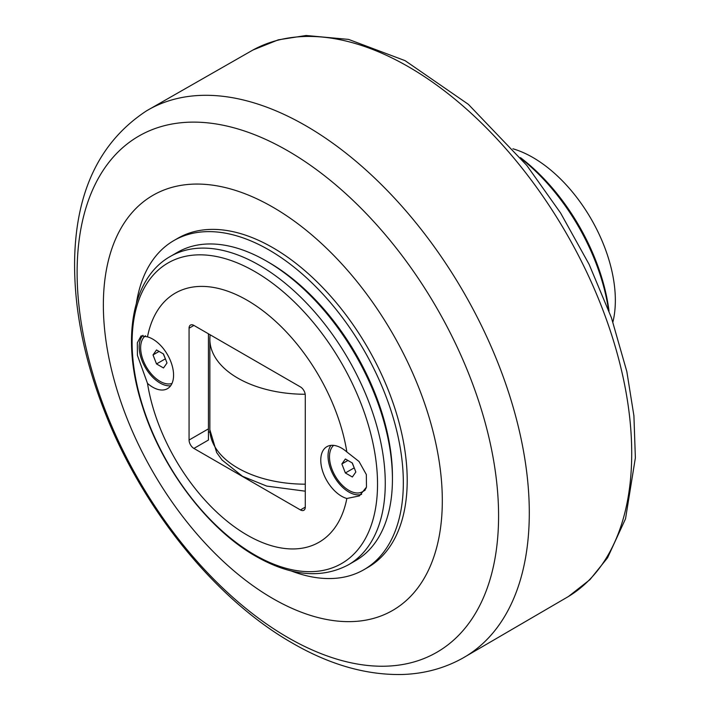 <?xml version="1.0" encoding="UTF-8"?>
<svg xmlns="http://www.w3.org/2000/svg" width="710" height="710" viewBox="0 0 710 710"><rect width="100%" height="100%" fill="white"/><g stroke="black" fill="none" stroke-linecap="round" stroke-linejoin="round"><path stroke-width="1.06" d="M153.023 354.929L156.519 349.959L163.504 353.988L167.001 362.996L163.504 367.966L156.519 363.937L153.023 354.929L159.076 351.432M163.273 353.855L165.465 359.038M156.519 363.937L165.235 358.905M171.989 383.453A27.388 15.815 60 0 1 160.016 381.332A27.388 15.815 60 0 1 142.346 357.938A27.388 15.815 60 0 1 145.523 335.759M210.009 432.559L208.429 431.653L208.429 428.858L189.064 440.04A6.851 3.949 -120 0 0 193.91 448.427L208.429 440.04L208.429 333.806M291.064 570.893A190.031 109.713 -120 0 0 363.973 569.66A190.031 109.713 -120 0 0 403.333 482.667A190.031 109.713 -120 0 0 320.379 291.428A190.031 109.713 -120 0 0 173.95 240.521A190.031 109.713 -120 0 0 136.418 303.046M173.95 240.521L177.82 238.285A190.031 109.713 60 0 1 367.851 347.998A190.031 109.713 60 0 1 367.851 567.423L363.973 569.66M392.435 479.17L392.435 476.374A174.616 100.82 -120 0 0 268.966 262.514A174.616 100.82 -120 0 0 268.957 262.514L266.543 261.12A178.041 102.79 60 0 1 392.435 479.17A178.041 102.79 60 0 1 355.559 560.678L348.397 564.814A178.041 102.79 -120 0 0 375.688 422.148A178.041 102.79 -120 0 0 259.372 265.256A178.041 102.79 -120 0 0 170.356 256.434C131.075 278.435 121.064 341.315 142.63 406.883C161.907 468.378 207.799 529.119 255.946 556.338C290.834 576.165 321.648 578.987 348.397 564.814M189.064 440.04L189.064 328.215L193.91 325.42L300.436 386.923A6.851 3.949 -120 0 1 305.273 395.31L305.273 507.135L300.436 509.931A6.851 3.949 -120 0 0 303.862 510.268A6.851 3.949 -120 0 0 305.273 507.135M103.358 305.007A239.678 138.379 -120 0 0 272.835 598.548A239.678 138.379 -120 0 0 442.312 500.701A239.678 138.379 -120 0 0 272.835 207.16A239.678 138.379 -120 0 0 103.358 305.007M521.468 158.854A154.079 88.954 60 0 1 608.461 309.533M609.029 311.051A150.653 86.984 -120 0 0 520.439 157.611M612.908 321.967A116.662 67.352 -120 0 0 615.348 300.357A116.662 67.352 -120 0 0 512.922 148.789M170.356 256.434L177.518 252.298A178.041 102.79 60 0 1 266.543 261.12L268.957 262.514M346.844 451.95A143.802 83.026 -120 0 0 247.169 300.259A143.802 83.026 -120 0 0 147.502 336.859A29.447 17.005 60 0 1 152.748 339.114A29.447 17.005 60 0 1 171.989 365.064A29.447 17.005 60 0 1 167.471 388.654A29.447 17.005 60 0 1 147.502 383.391A143.802 83.026 -120 0 0 247.169 535.091A143.802 83.026 -120 0 0 346.844 498.482A29.447 17.005 60 0 1 323.52 473.703A29.447 17.005 60 0 1 326.866 446.688A29.447 17.005 60 0 1 341.59 448.143A29.447 17.005 60 0 1 346.844 451.95L359.02 461.482L366.333 474.546L366.475 487.122L359.384 495.908L346.844 498.482M147.502 383.391L137.412 355.364L137.332 342.761L141.104 335.883L147.502 336.859M142.976 335.306A29.447 17.005 -120 0 0 141.538 359.375A29.447 17.005 -120 0 0 160.016 383.01A29.447 17.005 -120 0 0 170.648 385.77M330.958 445.374A29.447 17.005 -120 0 0 330.762 469.434A29.447 17.005 -120 0 0 348.858 492.039A29.447 17.005 -120 0 0 361.612 494.355M300.436 509.931L193.91 448.427M193.91 325.42A6.851 3.949 -120 0 0 190.484 325.073A6.851 3.949 -120 0 0 189.064 328.215M365.224 490.033A27.388 15.815 60 0 1 364.008 490.876L362.553 491.71A27.388 15.815 60 0 1 348.858 490.361A27.388 15.815 60 0 1 331.437 467.704A27.388 15.815 60 0 1 333.638 445.374M366.138 488.063A27.388 15.815 60 0 1 362.553 491.71M341.865 463.958L345.362 458.988L352.346 463.018L355.843 472.026L352.346 476.996L345.362 472.966L341.865 463.958L347.918 460.462M352.124 462.884L354.308 468.067M345.362 472.966L354.077 467.934M210.098 334.765L209.858 338.546A95.424 55.096 0 0 0 305.202 394.263M305.273 484.176A95.424 55.096 180 0 1 209.858 429.71L209.858 338.546M77.115 272.516A298.022 172.06 60 0 1 287.852 150.848A298.022 172.06 60 0 1 498.58 515.851A298.022 172.06 60 0 1 287.852 637.518A298.022 172.06 60 0 1 77.115 272.516M462.529 658.259A316.039 182.47 -120 0 0 463.843 292.573A316.039 182.47 -120 0 0 146.5 110.867C100.083 141.352 76.121 190.812 74.63 259.257C73.84 308.087 83.984 359.242 105.062 412.714C142.914 509.31 215.458 599.275 292.351 643.082C329.591 664.693 366.147 675.166 402.011 674.5C423.923 673.843 444.105 668.429 462.529 658.259L568.426 596.515A315.542 182.177 60 0 0 566.367 233.386A315.542 182.177 60 0 0 252.92 50.028L146.5 110.867M254.819 554.945A173.542 100.19 60 0 1 132.113 342.406A173.542 100.19 60 0 1 254.819 271.557A173.542 100.19 60 0 1 377.534 484.096A173.542 100.19 60 0 1 254.819 554.945M305.273 491.187L266.747 486.093L242.483 476.295L222.088 460.036L216.665 452.563L209.858 429.71M252.92 50.028L278.302 39.831L306.108 35.5L348.557 39.396L405.082 60.652L468.36 104.334L526.82 165.43L560.589 213L589.14 264.413L611.479 317.867L626.823 371.525L633.915 415.794L635.37 457.852L625.528 518.779L607.582 557.758L589.948 579.644L568.426 596.515"/></g></svg>
